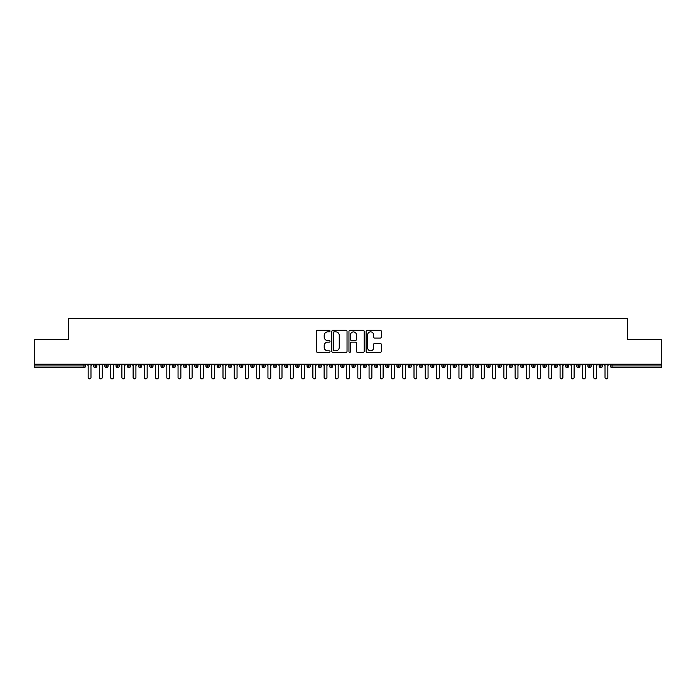 <?xml version="1.0" encoding="UTF-8"?>
<svg xmlns="http://www.w3.org/2000/svg" width="696" height="696" viewBox="0 0 696 696"><rect width="100%" height="100%" fill="white"/><g stroke="black" fill="none" stroke-linecap="round" stroke-linejoin="round"><path stroke-width="1.04" d="M330.026 331.087A0.774 0.774 0 0 0 329.251 330.313L317.533 330.313A1.105 1.105 0 0 0 316.428 331.418L316.428 351.271A1.105 1.105 0 0 0 317.533 352.367L329.251 352.367A0.774 0.774 0 0 0 330.026 351.602A0.774 0.774 0 0 0 329.251 350.827L327.738 350.827A3.532 3.532 0 0 1 324.205 347.295L324.205 345.642A3.532 3.532 0 0 1 327.738 342.119L329.251 342.119A0.774 0.774 0 0 0 330.026 341.345A0.774 0.774 0 0 0 329.251 340.57L327.738 340.57A3.532 3.532 0 0 1 324.205 337.038L324.205 335.385A3.532 3.532 0 0 1 327.738 331.861L329.251 331.861A0.774 0.774 0 0 0 330.026 331.087M380.233 338.091A1.105 1.105 0 0 0 381.338 336.986L381.338 331.418A1.105 1.105 0 0 0 380.233 330.313L367.218 330.313A1.105 1.105 0 0 0 366.113 331.418L366.113 351.271A1.105 1.105 0 0 0 367.218 352.367L380.233 352.367A1.105 1.105 0 0 0 381.338 351.271L381.338 344.537A1.105 1.105 0 0 0 380.233 343.441L374.665 343.441A1.105 1.105 0 0 0 373.561 344.537L373.561 347.878A2.949 2.949 0 0 1 370.611 350.827A2.949 2.949 0 0 1 367.662 347.878L367.662 334.811A2.949 2.949 0 0 1 370.611 331.861A2.949 2.949 0 0 1 373.561 334.811L373.561 336.986A1.105 1.105 0 0 0 374.665 338.091L380.233 338.091M34.8 364.156L661.2 364.156L661.2 339.544L627.496 339.544L627.496 318.533L68.504 318.533L68.504 339.544L34.8 339.544L34.8 365.948L83.929 365.948L83.929 364.156M347.034 331.418A1.105 1.105 0 0 0 345.929 330.313L332.914 330.313A1.105 1.105 0 0 0 331.818 331.418L331.818 351.271A1.105 1.105 0 0 0 332.914 352.367L345.929 352.367A1.105 1.105 0 0 0 347.034 351.271L347.034 331.418M350.071 330.313L363.086 330.313A1.105 1.105 0 0 1 364.182 331.418L364.182 351.271A1.105 1.105 0 0 1 363.086 352.367L357.509 352.367A1.105 1.105 0 0 1 356.413 351.271L356.413 343.215A1.105 1.105 0 0 0 355.308 342.119L351.611 342.119A1.105 1.105 0 0 0 350.506 343.215L350.506 351.602A0.774 0.774 0 0 1 349.74 352.367A0.774 0.774 0 0 1 348.966 351.602L348.966 331.418A1.105 1.105 0 0 1 350.071 330.313M85.617 365.948L83.929 365.948L83.929 367.636A1.688 1.688 0 0 0 85.617 365.948L85.617 364.156L85.617 365.948A1.688 1.688 0 0 1 83.929 367.636L34.8 367.636L34.8 365.948M661.2 364.156L661.2 367.636L612.071 367.636A1.688 1.688 0 0 1 610.383 365.948L610.383 364.156M95.222 364.156L95.222 367.636A1.688 1.688 0 0 1 93.534 365.948L93.534 364.156M96.848 364.156L96.848 365.948A1.688 1.688 0 0 1 95.222 367.636A1.688 1.688 0 0 0 96.848 365.948L93.534 365.948A1.688 1.688 0 0 0 95.222 367.636M106.453 364.156L106.453 367.636A1.688 1.688 0 0 1 104.774 365.948L104.774 364.156L104.774 365.948A1.688 1.688 0 0 0 106.453 367.636A1.688 1.688 0 0 0 108.089 365.948L108.089 364.156M117.694 364.156L117.694 367.636A1.688 1.688 0 0 1 116.006 365.948L116.006 364.156L116.006 365.948A1.688 1.688 0 0 0 117.694 367.636A1.688 1.688 0 0 0 119.321 365.948L119.321 364.156M128.925 364.156L128.925 367.636A1.688 1.688 0 0 1 127.246 365.948L127.246 364.156L127.246 365.948A1.688 1.688 0 0 0 128.925 367.636A1.688 1.688 0 0 0 130.561 365.948L130.561 364.156M140.166 364.156L140.166 367.636A1.688 1.688 0 0 1 138.478 365.948L138.478 364.156L138.478 365.948A1.688 1.688 0 0 0 140.166 367.636A1.688 1.688 0 0 0 141.793 365.948L141.793 364.156M151.397 364.156L151.397 367.636A1.688 1.688 0 0 1 149.718 365.948L149.718 364.156L149.718 365.948A1.688 1.688 0 0 0 151.397 367.636A1.688 1.688 0 0 0 153.033 365.948L153.033 364.156M162.638 364.156L162.638 367.636A1.688 1.688 0 0 1 160.95 365.948L160.95 364.156L160.95 365.948A1.688 1.688 0 0 0 162.638 367.636A1.688 1.688 0 0 0 164.265 365.948L164.265 364.156M173.869 364.156L173.869 367.636A1.688 1.688 0 0 1 172.19 365.948L172.19 364.156L172.19 365.948A1.688 1.688 0 0 0 173.869 367.636A1.688 1.688 0 0 0 175.505 365.948L175.505 364.156M185.11 364.156L185.11 367.636A1.688 1.688 0 0 1 183.422 365.948L183.422 364.156L183.422 365.948A1.688 1.688 0 0 0 185.11 367.636A1.688 1.688 0 0 0 186.737 365.948L186.737 364.156M196.342 364.156L196.342 367.636A1.688 1.688 0 0 1 194.662 365.948L194.662 364.156L194.662 365.948A1.688 1.688 0 0 0 196.342 367.636A1.688 1.688 0 0 0 197.977 365.948L197.977 364.156M207.582 364.156L207.582 367.636A1.688 1.688 0 0 1 205.894 365.948L205.894 364.156L205.894 365.948A1.688 1.688 0 0 0 207.582 367.636A1.688 1.688 0 0 0 209.209 365.948L209.209 364.156M218.814 364.156L218.814 367.636A1.688 1.688 0 0 1 217.126 365.948L217.126 364.156L217.126 365.948A1.688 1.688 0 0 0 218.814 367.636A1.688 1.688 0 0 0 220.441 365.948L220.441 364.156M230.054 364.156L230.054 367.636A1.688 1.688 0 0 1 228.366 365.948A1.688 1.688 0 0 0 230.054 367.636A1.688 1.688 0 0 1 228.366 365.948L228.366 364.156M231.681 364.156L231.681 365.948A1.688 1.688 0 0 1 230.054 367.636A1.688 1.688 0 0 0 231.681 365.948L228.366 365.948M241.286 367.636A1.688 1.688 0 0 1 239.598 365.948L239.598 364.156L239.598 365.948A1.688 1.688 0 0 0 241.286 367.636A1.688 1.688 0 0 0 242.913 365.948L242.913 364.156L242.913 365.948A1.688 1.688 0 0 1 241.286 367.636L241.286 365.948L242.913 365.948M252.526 364.156L252.526 367.636A1.688 1.688 0 0 1 250.838 365.948L250.838 364.156L250.838 365.948A1.688 1.688 0 0 0 252.526 367.636A1.688 1.688 0 0 0 254.153 365.948L254.153 364.156M263.758 364.156L263.758 367.636A1.688 1.688 0 0 1 262.07 365.948L262.07 364.156L262.07 365.948A1.688 1.688 0 0 0 263.758 367.636A1.688 1.688 0 0 0 265.385 365.948L265.385 364.156M274.998 364.156L274.998 365.948L273.31 365.948L273.31 364.156L273.31 365.948A1.688 1.688 0 0 0 274.998 367.636A1.688 1.688 0 0 0 276.625 365.948L276.625 364.156L276.625 365.948A1.688 1.688 0 0 1 274.998 367.636A1.688 1.688 0 0 1 273.31 365.948A1.688 1.688 0 0 0 274.998 367.636L274.998 365.948L276.625 365.948M286.23 364.156L286.23 367.636A1.688 1.688 0 0 1 284.542 365.948L284.542 364.156L284.542 365.948A1.688 1.688 0 0 0 286.23 367.636A1.688 1.688 0 0 0 287.857 365.948L287.857 364.156M297.47 364.156L297.47 367.636A1.688 1.688 0 0 1 295.783 365.948L295.783 364.156L295.783 365.948A1.688 1.688 0 0 0 297.47 367.636A1.688 1.688 0 0 0 299.097 365.948L299.097 364.156M308.702 364.156L308.702 367.636A1.688 1.688 0 0 1 307.014 365.948L307.014 364.156L307.014 365.948A1.688 1.688 0 0 0 308.702 367.636A1.688 1.688 0 0 0 310.329 365.948L310.329 364.156M319.942 364.156L319.942 367.636A1.688 1.688 0 0 1 318.255 365.948L318.255 364.156M321.569 364.156L321.569 365.948A1.688 1.688 0 0 1 319.942 367.636A1.688 1.688 0 0 0 321.569 365.948L318.255 365.948A1.688 1.688 0 0 0 319.942 367.636M331.174 367.636A1.688 1.688 0 0 1 329.486 365.948L329.486 364.156L329.486 365.948A1.688 1.688 0 0 0 331.174 367.636A1.688 1.688 0 0 0 332.801 365.948L332.801 364.156L332.801 365.948A1.688 1.688 0 0 1 331.174 367.636L331.174 365.948L332.801 365.948M342.406 364.156L342.406 367.636A1.688 1.688 0 0 1 340.727 365.948L340.727 364.156M344.041 364.156L344.041 365.948A1.688 1.688 0 0 1 342.406 367.636A1.688 1.688 0 0 0 344.041 365.948L340.727 365.948A1.688 1.688 0 0 0 342.406 367.636M353.646 364.156L353.646 367.636A1.688 1.688 0 0 1 351.959 365.948L351.959 364.156M355.273 364.156L355.273 365.948L355.273 364.156M364.878 364.156L364.878 367.636A1.688 1.688 0 0 1 363.199 365.948A1.688 1.688 0 0 0 364.878 367.636A1.688 1.688 0 0 1 363.199 365.948L363.199 364.156M366.514 364.156L366.514 365.948L366.514 364.156M376.118 364.156L376.118 367.636A1.688 1.688 0 0 1 374.431 365.948L374.431 364.156M377.745 364.156L377.745 365.948L377.745 364.156M387.35 364.156L387.35 367.636A1.688 1.688 0 0 1 385.671 365.948L385.671 364.156M388.986 364.156L388.986 365.948A1.688 1.688 0 0 1 387.35 367.636A1.688 1.688 0 0 0 388.986 365.948L385.671 365.948A1.688 1.688 0 0 0 387.35 367.636M398.59 364.156L398.59 367.636A1.688 1.688 0 0 1 396.903 365.948L396.903 364.156M400.217 364.156L400.217 365.948L400.217 364.156M409.822 364.156L409.822 367.636A1.688 1.688 0 0 1 408.143 365.948L408.143 364.156M411.458 364.156L411.458 365.948L411.458 364.156M421.063 364.156L421.063 367.636A1.688 1.688 0 0 1 419.375 365.948L419.375 364.156M422.69 364.156L422.69 365.948L422.69 364.156M432.294 364.156L432.294 367.636A1.688 1.688 0 0 1 430.615 365.948L430.615 364.156M433.93 364.156L433.93 365.948A1.688 1.688 0 0 1 432.294 367.636A1.688 1.688 0 0 0 433.93 365.948L430.615 365.948A1.688 1.688 0 0 0 432.294 367.636M443.535 364.156L443.535 367.636A1.688 1.688 0 0 1 441.847 365.948L441.847 364.156L441.847 365.948A1.688 1.688 0 0 0 443.535 367.636A1.688 1.688 0 0 0 445.162 365.948L445.162 364.156M454.766 364.156L454.766 367.636A1.688 1.688 0 0 1 453.087 365.948L453.087 364.156M456.402 364.156L456.402 365.948L456.402 364.156M466.007 364.156L466.007 367.636A1.688 1.688 0 0 1 464.319 365.948A1.688 1.688 0 0 0 466.007 367.636A1.688 1.688 0 0 1 464.319 365.948L464.319 364.156M467.634 364.156L467.634 365.948L467.634 364.156M477.238 364.156L477.238 367.636A1.688 1.688 0 0 1 475.559 365.948L475.559 364.156L475.559 365.948A1.688 1.688 0 0 0 477.238 367.636A1.688 1.688 0 0 0 478.874 365.948L478.874 364.156M488.479 364.156L488.479 367.636A1.688 1.688 0 0 1 486.791 365.948A1.688 1.688 0 0 0 488.479 367.636A1.688 1.688 0 0 1 486.791 365.948L486.791 364.156M490.106 364.156L490.106 365.948A1.688 1.688 0 0 1 488.479 367.636A1.688 1.688 0 0 0 490.106 365.948L486.791 365.948M499.711 364.156L499.711 367.636A1.688 1.688 0 0 1 498.023 365.948L498.023 364.156L498.023 365.948A1.688 1.688 0 0 0 499.711 367.636A1.688 1.688 0 0 0 501.337 365.948L501.337 364.156M510.951 364.156L510.951 367.636A1.688 1.688 0 0 1 509.263 365.948L509.263 364.156M512.578 364.156L512.578 365.948L512.578 364.156M522.183 364.156L522.183 367.636A1.688 1.688 0 0 1 520.495 365.948A1.688 1.688 0 0 0 522.183 367.636A1.688 1.688 0 0 1 520.495 365.948L520.495 364.156M523.81 364.156L523.81 365.948L523.81 364.156M533.423 364.156L533.423 367.636A1.688 1.688 0 0 1 531.735 365.948L531.735 364.156M535.05 364.156L535.05 365.948L535.05 364.156M544.655 364.156L544.655 367.636A1.688 1.688 0 0 1 542.967 365.948L542.967 364.156M546.282 364.156L546.282 365.948A1.688 1.688 0 0 1 544.655 367.636A1.688 1.688 0 0 0 546.282 365.948L542.967 365.948A1.688 1.688 0 0 0 544.655 367.636M555.895 364.156L555.895 367.636A1.688 1.688 0 0 1 554.207 365.948A1.688 1.688 0 0 0 555.895 367.636A1.688 1.688 0 0 1 554.207 365.948L554.207 364.156M557.522 364.156L557.522 365.948A1.688 1.688 0 0 1 555.895 367.636A1.688 1.688 0 0 0 557.522 365.948L554.207 365.948M567.127 364.156L567.127 367.636A1.688 1.688 0 0 1 565.439 365.948A1.688 1.688 0 0 0 567.127 367.636A1.688 1.688 0 0 1 565.439 365.948L565.439 364.156M568.754 364.156L568.754 365.948L568.754 364.156M578.367 364.156L578.367 367.636A1.688 1.688 0 0 1 576.679 365.948L576.679 364.156L576.679 365.948A1.688 1.688 0 0 0 578.367 367.636A1.688 1.688 0 0 0 579.994 365.948L579.994 364.156M589.599 364.156L589.599 367.636A1.688 1.688 0 0 1 587.911 365.948A1.688 1.688 0 0 0 589.599 367.636A1.688 1.688 0 0 1 587.911 365.948L587.911 364.156M591.226 364.156L591.226 365.948A1.688 1.688 0 0 1 589.599 367.636A1.688 1.688 0 0 0 591.226 365.948L587.911 365.948M600.839 364.156L600.839 367.636A1.688 1.688 0 0 1 599.152 365.948A1.688 1.688 0 0 0 600.839 367.636A1.688 1.688 0 0 1 599.152 365.948L599.152 364.156M602.466 364.156L602.466 365.948L602.466 364.156M241.286 364.156L241.286 365.948L239.598 365.948M331.174 364.156L331.174 365.948L329.486 365.948M353.646 367.636A1.688 1.688 0 0 0 355.273 365.948A1.688 1.688 0 0 1 353.646 367.636A1.688 1.688 0 0 1 351.959 365.948L355.273 365.948M364.878 367.636A1.688 1.688 0 0 0 366.514 365.948A1.688 1.688 0 0 1 364.878 367.636M376.118 367.636A1.688 1.688 0 0 0 377.745 365.948A1.688 1.688 0 0 1 376.118 367.636A1.688 1.688 0 0 1 374.431 365.948L377.745 365.948M398.59 367.636A1.688 1.688 0 0 0 400.217 365.948A1.688 1.688 0 0 1 398.59 367.636A1.688 1.688 0 0 1 396.903 365.948L400.217 365.948M409.822 367.636A1.688 1.688 0 0 0 411.458 365.948A1.688 1.688 0 0 1 409.822 367.636A1.688 1.688 0 0 1 408.143 365.948L411.458 365.948M421.063 367.636A1.688 1.688 0 0 0 422.69 365.948A1.688 1.688 0 0 1 421.063 367.636A1.688 1.688 0 0 1 419.375 365.948L422.69 365.948M454.766 367.636A1.688 1.688 0 0 0 456.402 365.948A1.688 1.688 0 0 1 454.766 367.636A1.688 1.688 0 0 1 453.087 365.948L456.402 365.948M466.007 367.636A1.688 1.688 0 0 0 467.634 365.948A1.688 1.688 0 0 1 466.007 367.636M510.951 367.636A1.688 1.688 0 0 0 512.578 365.948A1.688 1.688 0 0 1 510.951 367.636A1.688 1.688 0 0 1 509.263 365.948L512.578 365.948M522.183 367.636A1.688 1.688 0 0 0 523.81 365.948A1.688 1.688 0 0 1 522.183 367.636M533.423 367.636A1.688 1.688 0 0 0 535.05 365.948A1.688 1.688 0 0 1 533.423 367.636A1.688 1.688 0 0 1 531.735 365.948L535.05 365.948M567.127 367.636A1.688 1.688 0 0 0 568.754 365.948A1.688 1.688 0 0 1 567.127 367.636M600.839 367.636A1.688 1.688 0 0 0 602.466 365.948A1.688 1.688 0 0 1 600.839 367.636M334.132 331.861A0.774 0.774 0 0 0 333.358 332.627L333.358 350.053A0.774 0.774 0 0 0 334.132 350.827L335.733 350.827A3.532 3.532 0 0 0 339.256 347.295L339.256 335.385A3.532 3.532 0 0 0 335.733 331.861L334.132 331.861M356.413 334.863A2.949 2.949 0 0 0 353.455 331.914A2.949 2.949 0 0 0 350.506 334.863L350.506 339.465A1.105 1.105 0 0 0 351.611 340.57L355.308 340.57A1.105 1.105 0 0 0 356.413 339.465L356.413 334.863M88.174 377.467L88.174 365.557L88.174 377.467A1.401 1.401 -145.5 0 0 89.575 378.868A1.401 1.401 -145.5 0 0 90.976 377.467L90.976 365.557L90.976 377.467M92.385 364.156L90.976 365.557M88.174 365.557L86.765 364.156M99.406 377.467L99.406 365.557L99.406 377.467A1.401 1.401 -145.5 0 0 100.807 378.868A1.401 1.401 -145.5 0 0 102.216 377.467L102.216 365.557L102.216 377.467M110.638 377.467L110.638 365.557L110.638 377.467A1.401 1.401 -145.5 0 0 112.047 378.868A1.401 1.401 -145.5 0 0 113.448 377.467L113.448 365.557L113.448 377.467M121.878 377.467L121.878 365.557L121.878 377.467A1.401 1.401 -145.5 0 0 123.279 378.868A1.401 1.401 -145.5 0 0 124.688 377.467L124.688 365.557L124.688 377.467M133.11 377.467L133.11 365.557L133.11 377.467A1.401 1.401 -145.5 0 0 134.519 378.868A1.401 1.401 -145.5 0 0 135.92 377.467L135.92 365.557L135.92 377.467M103.617 364.156L102.216 365.557M99.406 365.557L98.005 364.156M114.857 364.156L113.448 365.557M110.638 365.557L109.237 364.156M126.089 364.156L124.688 365.557M121.878 365.557L120.478 364.156M137.329 364.156L135.92 365.557M133.11 365.557L131.709 364.156M144.35 377.467L144.35 365.557L144.35 377.467A1.401 1.401 -145.5 0 0 145.751 378.868A1.401 1.401 -145.5 0 0 147.161 377.467L147.161 365.557L147.161 377.467M148.561 364.156L147.161 365.557M144.35 365.557L142.941 364.156M155.582 377.467L155.582 365.557L155.582 377.467A1.401 1.401 -145.5 0 0 156.992 378.868A1.401 1.401 -145.5 0 0 158.392 377.467L158.392 365.557L158.392 377.467M166.822 377.467L166.822 365.557L166.822 377.467A1.401 1.401 -145.5 0 0 168.223 378.868A1.401 1.401 -145.5 0 0 169.633 377.467L169.633 365.557L169.633 377.467M178.054 377.467L178.054 365.557L178.054 377.467A1.401 1.401 -145.5 0 0 179.464 378.868A1.401 1.401 -145.5 0 0 180.864 377.467L180.864 365.557L180.864 377.467M189.295 377.467L189.295 365.557L189.295 377.467A1.401 1.401 -145.5 0 0 190.695 378.868A1.401 1.401 -145.5 0 0 192.105 377.467L192.105 365.557L192.105 377.467M159.802 364.156L158.392 365.557M155.582 365.557L154.181 364.156M171.033 364.156L169.633 365.557M166.822 365.557L165.413 364.156M182.274 364.156L180.864 365.557M178.054 365.557L176.654 364.156M193.505 364.156L192.105 365.557M189.295 365.557L187.885 364.156M200.526 377.467L200.526 365.557L200.526 377.467A1.401 1.401 -145.5 0 0 201.936 378.868A1.401 1.401 -145.5 0 0 203.336 377.467L203.336 365.557L203.336 377.467M211.767 377.467L211.767 365.557L211.767 377.467A1.401 1.401 -145.5 0 0 213.167 378.868A1.401 1.401 -145.5 0 0 214.577 377.467L214.577 365.557L214.577 377.467M222.998 377.467L222.998 365.557L222.998 377.467A1.401 1.401 -145.5 0 0 224.408 378.868A1.401 1.401 -145.5 0 0 225.809 377.467L225.809 365.557L225.809 377.467M234.239 377.467L234.239 365.557L234.239 377.467A1.401 1.401 -145.5 0 0 235.64 378.868A1.401 1.401 -145.5 0 0 237.049 377.467L237.049 365.557L237.049 377.467M245.47 377.467L245.47 365.557L245.47 377.467A1.401 1.401 -145.5 0 0 246.88 378.868A1.401 1.401 -145.5 0 0 248.281 377.467L248.281 365.557L248.281 377.467M204.746 364.156L203.336 365.557M200.526 365.557L199.126 364.156M215.977 364.156L214.577 365.557M211.767 365.557L210.357 364.156M227.218 364.156L225.809 365.557M222.998 365.557L221.598 364.156M238.45 364.156L237.049 365.557M234.239 365.557L232.829 364.156M249.69 364.156L248.281 365.557M245.47 365.557L244.07 364.156M256.711 377.467L256.711 365.557L256.711 377.467A1.401 1.401 -145.5 0 0 258.112 378.868A1.401 1.401 -145.5 0 0 259.521 377.467L259.521 365.557L259.521 377.467M260.922 364.156L259.521 365.557M256.711 365.557L255.301 364.156M267.943 377.467L267.943 365.557L267.943 377.467A1.401 1.401 -145.5 0 0 269.352 378.868A1.401 1.401 -145.5 0 0 270.753 377.467L270.753 365.557L270.753 377.467M272.162 364.156L270.753 365.557M267.943 365.557L266.542 364.156M279.183 377.467L279.183 365.557L279.183 377.467A1.401 1.401 -145.5 0 0 280.584 378.868A1.401 1.401 -145.5 0 0 281.993 377.467L281.993 365.557L281.993 377.467M283.394 364.156L281.993 365.557M279.183 365.557L277.774 364.156M290.415 377.467L290.415 365.557L290.415 377.467A1.401 1.401 -145.5 0 0 291.824 378.868A1.401 1.401 -145.5 0 0 293.225 377.467L293.225 365.557L293.225 377.467M294.625 364.156L293.225 365.557M290.415 365.557L289.014 364.156M301.655 377.467L301.655 365.557L301.655 377.467A1.401 1.401 -145.5 0 0 303.056 378.868A1.401 1.401 -145.5 0 0 304.465 377.467L304.465 365.557L304.465 377.467M305.866 364.156L304.465 365.557M301.655 365.557L300.246 364.156M312.887 377.467L312.887 365.557L312.887 377.467A1.401 1.401 -145.5 0 0 314.296 378.868A1.401 1.401 -145.5 0 0 315.697 377.467L315.697 365.557L315.697 377.467M317.098 364.156L315.697 365.557M312.887 365.557L311.486 364.156M324.127 377.467L324.127 365.557L324.127 377.467A1.401 1.401 -145.5 0 0 325.528 378.868A1.401 1.401 -145.5 0 0 326.929 377.467L326.929 365.557L326.929 377.467M328.338 364.156L326.929 365.557M324.127 365.557L322.718 364.156M335.359 377.467L335.359 365.557L335.359 377.467A1.401 1.401 -145.5 0 0 336.768 378.868A1.401 1.401 -145.5 0 0 338.169 377.467L338.169 365.557L338.169 377.467M339.57 364.156L338.169 365.557M335.359 365.557L333.958 364.156M346.599 377.467L346.599 365.557L346.599 377.467A1.401 1.401 -145.5 0 0 348 378.868A1.401 1.401 -145.5 0 0 349.401 377.467L349.401 365.557L349.401 377.467M350.81 364.156L349.401 365.557M346.599 365.557L345.19 364.156M357.831 377.467L357.831 365.557L357.831 377.467A1.401 1.401 -145.5 0 0 359.232 378.868A1.401 1.401 -145.5 0 0 360.641 377.467L360.641 365.557L360.641 377.467M362.042 364.156L360.641 365.557M357.831 365.557L356.43 364.156M369.071 377.467L369.071 365.557L369.071 377.467A1.401 1.401 -145.5 0 0 370.472 378.868A1.401 1.401 -145.5 0 0 371.873 377.467L371.873 365.557L371.873 377.467M373.282 364.156L371.873 365.557M369.071 365.557L367.662 364.156M380.303 377.467L380.303 365.557L380.303 377.467A1.401 1.401 -145.5 0 0 381.704 378.868A1.401 1.401 -145.5 0 0 383.113 377.467L383.113 365.557L383.113 377.467M384.514 364.156L383.113 365.557M380.303 365.557L378.902 364.156M391.535 377.467L391.535 365.557L391.535 377.467A1.401 1.401 -145.5 0 0 392.944 378.868A1.401 1.401 -145.5 0 0 394.345 377.467L394.345 365.557L394.345 377.467M395.754 364.156L394.345 365.557M391.535 365.557L390.134 364.156M402.775 377.467L402.775 365.557L402.775 377.467A1.401 1.401 -145.5 0 0 404.176 378.868A1.401 1.401 -145.5 0 0 405.585 377.467L405.585 365.557L405.585 377.467M406.986 364.156L405.585 365.557M402.775 365.557L401.375 364.156M414.007 377.467L414.007 365.557L414.007 377.467A1.401 1.401 -145.5 0 0 415.416 378.868A1.401 1.401 -145.5 0 0 416.817 377.467L416.817 365.557L416.817 377.467M418.226 364.156L416.817 365.557M414.007 365.557L412.606 364.156M425.247 377.467L425.247 365.557L425.247 377.467A1.401 1.401 -145.5 0 0 426.648 378.868A1.401 1.401 -145.5 0 0 428.057 377.467L428.057 365.557L428.057 377.467M429.458 364.156L428.057 365.557M425.247 365.557L423.838 364.156M436.479 377.467L436.479 365.557L436.479 377.467A1.401 1.401 -145.5 0 0 437.888 378.868A1.401 1.401 -145.5 0 0 439.289 377.467L439.289 365.557L439.289 377.467M440.699 364.156L439.289 365.557M436.479 365.557L435.078 364.156M447.719 377.467L447.719 365.557L447.719 377.467A1.401 1.401 -145.5 0 0 449.12 378.868A1.401 1.401 -145.5 0 0 450.53 377.467L450.53 365.557L450.53 377.467M451.93 364.156L450.53 365.557M447.719 365.557L446.31 364.156M458.951 377.467L458.951 365.557L458.951 377.467A1.401 1.401 -145.5 0 0 460.361 378.868A1.401 1.401 -145.5 0 0 461.761 377.467L461.761 365.557L461.761 377.467M463.171 364.156L461.761 365.557M458.951 365.557L457.55 364.156M470.192 377.467L470.192 365.557L470.192 377.467A1.401 1.401 -145.5 0 0 471.592 378.868A1.401 1.401 -145.5 0 0 473.002 377.467L473.002 365.557L473.002 377.467M474.402 364.156L473.002 365.557M470.192 365.557L468.782 364.156M481.423 377.467L481.423 365.557L481.423 377.467A1.401 1.401 -145.5 0 0 482.833 378.868A1.401 1.401 -145.5 0 0 484.233 377.467L484.233 365.557L484.233 377.467M485.643 364.156L484.233 365.557M481.423 365.557L480.022 364.156M492.664 377.467L492.664 365.557L492.664 377.467A1.401 1.401 -145.5 0 0 494.064 378.868A1.401 1.401 -145.5 0 0 495.474 377.467L495.474 365.557L495.474 377.467M496.874 364.156L495.474 365.557M492.664 365.557L491.254 364.156M503.895 377.467L503.895 365.557L503.895 377.467A1.401 1.401 -145.5 0 0 505.305 378.868A1.401 1.401 -145.5 0 0 506.705 377.467L506.705 365.557L506.705 377.467M508.115 364.156L506.705 365.557M503.895 365.557L502.495 364.156M515.136 377.467L515.136 365.557L515.136 377.467A1.401 1.401 -145.5 0 0 516.536 378.868A1.401 1.401 -145.5 0 0 517.946 377.467L517.946 365.557L517.946 377.467M519.346 364.156L517.946 365.557M515.136 365.557L513.726 364.156M526.367 377.467L526.367 365.557L526.367 377.467A1.401 1.401 -145.5 0 0 527.777 378.868A1.401 1.401 -145.5 0 0 529.178 377.467L529.178 365.557L529.178 377.467M530.587 364.156L529.178 365.557M526.367 365.557L524.967 364.156M537.608 377.467L537.608 365.557L537.608 377.467A1.401 1.401 -145.5 0 0 539.008 378.868A1.401 1.401 -145.5 0 0 540.418 377.467L540.418 365.557L540.418 377.467M541.819 364.156L540.418 365.557M537.608 365.557L536.198 364.156M548.84 377.467L548.84 365.557L548.84 377.467A1.401 1.401 -145.5 0 0 550.249 378.868A1.401 1.401 -145.5 0 0 551.65 377.467L551.65 365.557L551.65 377.467M553.059 364.156L551.65 365.557M548.84 365.557L547.439 364.156M560.08 377.467L560.08 365.557L560.08 377.467A1.401 1.401 -145.5 0 0 561.481 378.868A1.401 1.401 -145.5 0 0 562.89 377.467L562.89 365.557L562.89 377.467M564.291 364.156L562.89 365.557M560.08 365.557L558.67 364.156M571.312 377.467L571.312 365.557L571.312 377.467A1.401 1.401 -145.5 0 0 572.721 378.868A1.401 1.401 -145.5 0 0 574.122 377.467L574.122 365.557L574.122 377.467M575.522 364.156L574.122 365.557M571.312 365.557L569.911 364.156M582.552 377.467L582.552 365.557L582.552 377.467A1.401 1.401 -145.5 0 0 583.953 378.868A1.401 1.401 -145.5 0 0 585.362 377.467L585.362 365.557L585.362 377.467M586.763 364.156L585.362 365.557M582.552 365.557L581.143 364.156M593.784 377.467L593.784 365.557L593.784 377.467A1.401 1.401 -145.5 0 0 595.193 378.868A1.401 1.401 -145.5 0 0 596.594 377.467L596.594 365.557L596.594 377.467M597.995 364.156L596.594 365.557M593.784 365.557L592.383 364.156M605.024 377.467L605.024 365.557L605.024 377.467A1.401 1.401 -145.5 0 0 606.425 378.868A1.401 1.401 -145.5 0 0 607.826 377.467L607.826 365.557L607.826 377.467M609.235 364.156L607.826 365.557M605.024 365.557L603.615 364.156M612.071 364.156L612.071 365.948L661.2 365.948M612.071 365.948L612.071 367.636A1.688 1.688 0 0 1 610.383 365.948L612.071 365.948M104.774 365.948A1.688 1.688 0 0 0 106.453 367.636A1.688 1.688 0 0 0 108.089 365.948L104.774 365.948M116.006 365.948A1.688 1.688 0 0 0 117.694 367.636A1.688 1.688 0 0 0 119.321 365.948L116.006 365.948M127.246 365.948A1.688 1.688 0 0 0 128.925 367.636A1.688 1.688 0 0 0 130.561 365.948L127.246 365.948M138.478 365.948A1.688 1.688 0 0 0 140.166 367.636A1.688 1.688 0 0 0 141.793 365.948L138.478 365.948M149.718 365.948L153.033 365.948A1.688 1.688 0 0 1 151.397 367.636M160.95 365.948A1.688 1.688 0 0 0 162.638 367.636A1.688 1.688 0 0 0 164.265 365.948L160.95 365.948M172.19 365.948L175.505 365.948A1.688 1.688 0 0 1 173.869 367.636M183.422 365.948A1.688 1.688 0 0 0 185.11 367.636A1.688 1.688 0 0 0 186.737 365.948L183.422 365.948M194.662 365.948A1.688 1.688 0 0 0 196.342 367.636A1.688 1.688 0 0 0 197.977 365.948L194.662 365.948M205.894 365.948A1.688 1.688 0 0 0 207.582 367.636A1.688 1.688 0 0 0 209.209 365.948L205.894 365.948M217.126 365.948A1.688 1.688 0 0 0 218.814 367.636A1.688 1.688 0 0 0 220.441 365.948L217.126 365.948M250.838 365.948L254.153 365.948A1.688 1.688 0 0 1 252.526 367.636M262.07 365.948A1.688 1.688 0 0 0 263.758 367.636A1.688 1.688 0 0 0 265.385 365.948L262.07 365.948M284.542 365.948L287.857 365.948A1.688 1.688 0 0 1 286.23 367.636M295.783 365.948A1.688 1.688 0 0 0 297.47 367.636A1.688 1.688 0 0 0 299.097 365.948L295.783 365.948M307.014 365.948L310.329 365.948A1.688 1.688 0 0 1 308.702 367.636M363.199 365.948L366.514 365.948M441.847 365.948L445.162 365.948A1.688 1.688 0 0 1 443.535 367.636M464.319 365.948L467.634 365.948M475.559 365.948A1.688 1.688 0 0 0 477.238 367.636A1.688 1.688 0 0 0 478.874 365.948L475.559 365.948M498.023 365.948L501.337 365.948A1.688 1.688 0 0 1 499.711 367.636M520.495 365.948L523.81 365.948M565.439 365.948L568.754 365.948M576.679 365.948A1.688 1.688 0 0 0 578.367 367.636A1.688 1.688 0 0 0 579.994 365.948L576.679 365.948M599.152 365.948L602.466 365.948"/></g></svg>
